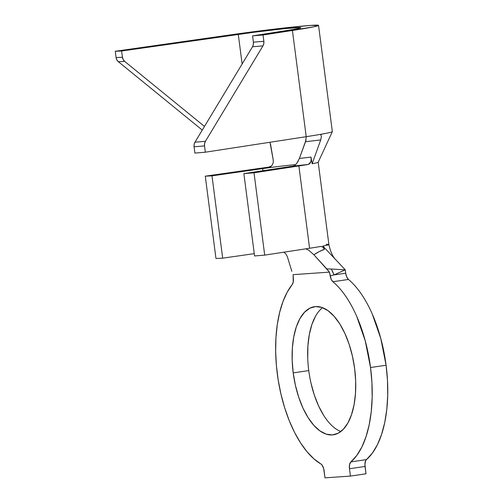 <?xml version="1.0" encoding="UTF-8"?>
<svg xmlns="http://www.w3.org/2000/svg" width="503" height="503" viewBox="0 0 503 503"><rect width="100%" height="100%" fill="white"/><g stroke="black" fill="none" stroke-linecap="round" stroke-linejoin="round"><path stroke-width="0.75" d="M322.561 307.691A64.742 30.721 -98.4 0 0 308.76 370.592L293.205 372.886A64.742 30.721 81.6 0 1 314.469 306.704A64.742 30.721 81.6 0 1 354.646 368.624L355.684 381.186L355.495 393.346L354.099 404.632L351.54 414.623L347.925 422.929L343.379 429.222L338.091 433.278L332.263 434.925L326.107 434.108L319.87 430.857L313.79 425.293L308.1 417.635L303.013 408.178L298.732 397.282L295.424 385.367L293.205 372.886L292.174 360.324L292.356 348.164L293.752 336.878L296.311 326.887L299.933 318.581L304.472 312.288L309.76 308.232L315.595 306.585L321.744 307.402L327.981 310.653L334.061 316.217L339.758 323.875L344.838 333.332L349.12 344.228L352.427 356.149L354.646 368.624A64.742 30.721 81.6 0 1 333.382 434.806A64.742 30.721 81.6 0 1 293.205 372.886L308.76 370.592A64.742 30.721 -98.4 0 0 340.845 431.524M348.447 279.448L332.892 281.743A98.23 46.616 81.6 0 1 370.535 367.523L386.09 365.228A98.23 46.616 -98.4 0 0 348.447 279.448L346.712 276.933L345.706 273.211L334.023 274.934L345.265 269.815L345.706 273.211L345.265 269.815L322.863 246.061L345.265 269.815L331.307 269.023L345.265 269.815L334.023 274.934L345.706 273.211A7.143 3.389 -98.4 0 0 348.447 279.448L332.892 281.743L331.219 279.36L329.459 272.129L293.104 274.657L293.236 281.994L292.205 284.566L287.194 292.18L282.982 301.504L279.662 312.338L277.304 324.441L275.958 337.551L275.657 351.383L276.405 365.637L278.19 380.004L280.97 394.17L284.679 407.82L289.244 420.671L294.563 432.435L300.524 442.854L306.993 451.707L313.834 458.799L320.889 463.973A98.23 46.616 81.6 0 1 278.19 380.004A98.23 46.616 81.6 0 1 292.205 284.566A7.143 3.389 81.6 0 0 293.331 278.385L293.104 274.657L329.459 272.129L313.935 254.807L326.78 268.898L331.307 269.023L334.023 274.934A17.863 8.079 -114.2 0 0 331.307 269.023L326.78 268.898L329.459 272.129L330.201 275.826L334.023 274.934L330.201 275.826A7.143 3.389 81.6 0 0 332.892 281.743C337.343 285.459 341.6 290.256 345.649 296.135C349.698 302.014 353.383 308.748 356.715 316.33L365.228 340.764L370.535 367.523A98.23 46.616 81.6 0 1 350.905 461.892L366.461 459.591A98.23 46.616 -98.4 0 0 386.09 365.228L370.535 367.523L371.931 382.626L372.17 397.445L371.245 411.624L369.183 424.815L366.027 436.705L361.864 447.004L356.778 455.466L350.905 461.892L366.461 459.591L372.333 453.172L377.413 444.709L381.582 434.403L384.738 422.514L386.801 409.323L387.725 395.151L387.486 380.331L386.09 365.228L380.784 338.462L372.264 314.035C368.938 306.453 365.247 299.719 361.198 293.84C357.149 287.961 352.899 283.164 348.447 279.448M271.507 165.965L268.52 167.191A45.547 1.471 172.6 0 0 255.926 168.926L205.281 176.182L211.989 175.849L205.281 176.182L215.976 258.498L222.684 258.165L211.989 175.849L262.635 168.599L262.912 170.731L262.635 168.599L211.989 175.849L222.684 258.165L254.267 253.644L222.684 258.165L215.976 258.498L205.281 176.182L255.926 168.926A45.547 1.471 172.6 0 1 268.52 167.191L267.772 167.857L274.418 167.002A27.684 0.893 172.6 0 1 295.663 164.638A27.684 0.893 172.6 0 0 274.418 167.002L262.635 168.599A27.684 0.893 172.6 0 1 274.418 167.002L267.772 167.857L268.571 167.185M293.834 165.977A27.684 0.893 172.6 0 1 288.747 166.789L293.834 165.977M298.883 165.946L254.009 172.799L243.873 173.636L288.747 166.789L243.873 173.636L254.562 255.952L243.873 173.636L254.009 172.799L264.704 255.115L254.562 255.952L264.704 255.115L254.009 172.799L298.883 165.946L309.578 248.262L264.704 255.115L309.578 248.262A45.547 1.471 -7.4 0 0 320.751 246.445A45.547 1.471 172.6 0 1 309.578 248.262L298.883 165.946A45.547 1.471 172.6 0 0 308.345 164.431A45.547 1.471 172.6 0 1 298.883 165.946M295.06 165.204L293.501 166.072L308.345 164.431L293.519 166.065M324.058 470.519L325.007 477.85L350.434 476.09L365.983 473.788L350.434 476.09L349.478 468.752L365.033 466.457L365.983 473.788L364.914 464.282L365.662 460.673L366.461 459.591A7.143 3.389 -98.4 0 0 365.033 466.457L349.478 468.752L349.579 464.583L350.905 461.892A7.143 3.389 81.6 0 0 349.478 468.752L350.434 476.09L325.007 477.85L323.611 468.362L321.951 464.923L320.889 463.973A7.143 3.389 81.6 0 1 324.058 470.519M307.723 358.029L307.911 345.869L309.307 334.577L311.866 324.592L315.482 316.286M323.649 415.34L318.569 405.883L314.287 394.987L310.973 383.066M291.828 271.324L287.345 256.649L291.828 271.324M326.133 244.389A45.547 1.471 172.6 0 1 328.868 244.496A45.547 1.471 172.6 0 1 322.863 246.061L324.397 249.381L319.141 251.632L313.935 254.807L308.716 250.217L305.868 248.903M283.906 252.185L285.874 253.952L287.345 256.649L285.874 253.952L283.899 252.185M320.87 246.426L322.8 247.036L324.397 249.381L322.863 246.061A45.547 1.471 -7.4 0 0 328.893 244.533C330.27 250.884 332.257 255.631 334.853 258.781M309.785 163.651L308.345 164.431L310.753 161.966L309.785 163.651M311.162 159.652L310.753 161.966C311.168 161.142 311.25 159.52 310.992 157.087L311.162 159.652M318.198 162.249A45.547 1.471 172.6 0 1 312.168 163.752L310.992 157.087L312.168 163.752L320.7 139.947L305.528 141.727L299.386 158.458L310.992 157.087L299.386 158.458L306.063 139.935M320.751 246.445L322.8 247.036L324.397 249.381C321.241 250.4 317.751 252.204 313.935 254.807M332.326 131.56A64.296 2.081 172.6 0 1 322.857 133.936L320.6 134.553L321.417 136.395L320.7 139.947L312.168 163.752A45.547 1.471 -7.4 0 0 318.192 162.255L332.332 131.641M270.029 142.525L273.274 160.268L273.23 162.683L272.274 165.003L270.388 166.889L267.772 167.857L271.255 166.21M296.701 163.418L295.091 165.173M298.26 160.954L296.776 163.318L299.354 158.552M273.23 162.683L273.274 160.268L270.526 144.109M318.544 25.383L332.338 131.597A64.296 2.081 -7.4 0 1 322.857 133.936L319.631 134.508A64.296 2.081 172.6 0 1 306.214 136.684L205.343 152.202L194.887 153.088L194.07 146.801L194.145 144.374L194.969 142.192L252.5 46.766L253.323 44.591L253.399 42.164L252.581 35.876L293.306 29.495L299.719 28.162L300.794 27.753L300.385 27.533L284.88 28.614L254.468 32.192L121.625 50.998L115.275 51.275L231.933 34.669A64.296 2.081 172.6 0 1 318.544 25.383A64.296 2.081 172.6 0 1 292.419 30.476L306.214 136.684A64.296 2.081 -7.4 0 0 319.631 134.508L319.776 134.49M202.269 130.082L118.356 61.699L116.841 59.87L116.092 57.562L115.275 51.275L116.092 57.562L122.443 57.279L121.625 50.998L122.443 57.279L123.191 59.593L124.706 61.423L204.476 126.429L124.706 61.423A6.25 5.841 -92.5 0 1 122.443 57.279L116.092 57.562A6.25 5.841 87.5 0 0 118.356 61.699L124.706 61.423L118.356 61.699L202.269 130.082M242.125 63.975L238.284 34.386A46.439 1.503 172.6 0 1 300.832 27.684A46.439 1.503 172.6 0 1 281.963 31.362L252.581 35.876L263.038 34.99L263.849 41.277L263.779 43.704L262.956 45.886L205.425 141.305L204.602 143.487L204.526 145.914L194.07 146.801L194.887 153.088L205.343 152.202L204.526 145.914L205.343 152.202L306.214 136.684L292.419 30.476L263.038 34.99L252.581 35.876L253.399 42.164L263.849 41.277L253.399 42.164A6.25 5.061 85.2 0 1 252.5 46.766L262.956 45.886L205.425 141.305L194.969 142.192L252.5 46.766L262.956 45.886A6.25 5.061 -94.8 0 0 263.849 41.277L263.038 34.99L313.514 26.86L318.493 25.483L310.772 25.395L287.156 27.659L254.342 31.62L115.275 51.275L121.625 50.998L238.284 34.386L242.125 63.975M320.6 134.553L321.417 136.395L320.7 139.947L305.528 141.727L306.17 137.162M205.425 141.305L194.969 142.192A6.25 5.061 85.2 0 0 194.07 146.801L204.526 145.914A6.25 5.061 -94.8 0 1 205.425 141.305M328.893 244.533L318.198 162.218"/></g></svg>
